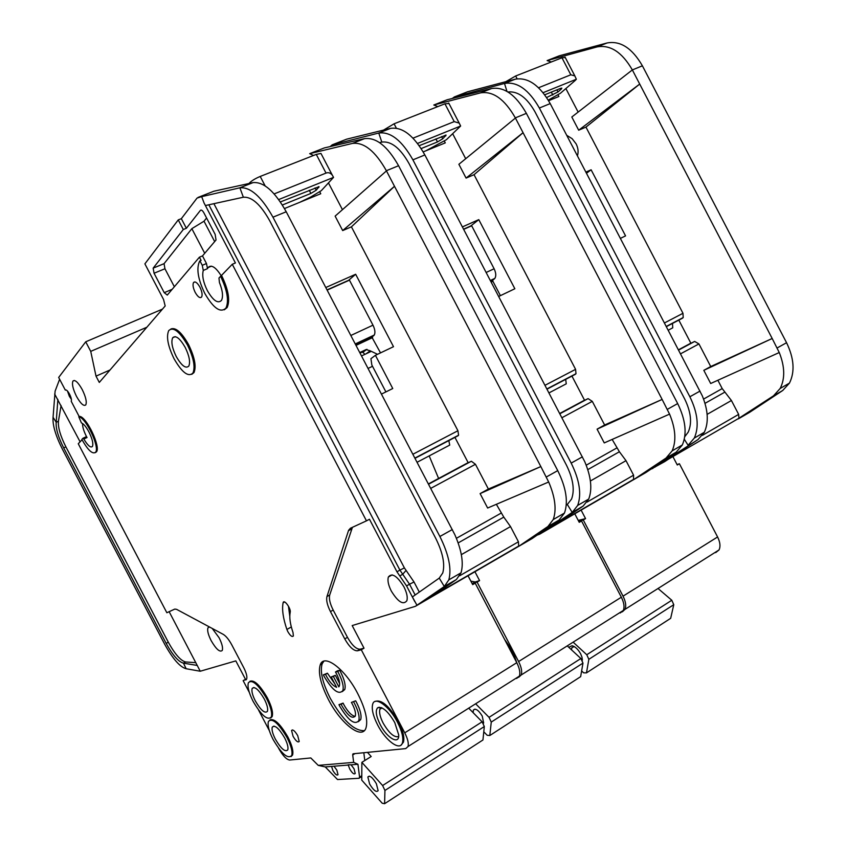 <?xml version="1.0" encoding="UTF-8"?>
<svg xmlns="http://www.w3.org/2000/svg" width="846" height="846" viewBox="0 0 846 846"><rect width="100%" height="100%" fill="white"/><g stroke="black" fill="none" stroke-linecap="round" stroke-linejoin="round"><path stroke-width="1.27" d="M483.034 723.774L483.658 722.981L482.252 716.076C478.445 710.006 475.463 708.028 473.326 710.143L473.178 712.713M504.607 639.449L512.57 650.786L516.864 662.894M506.955 643.933L511.64 651.357L514.886 659.087M547.076 389.118L575.396 374.281L575.999 373.699L575.587 369.342L474.046 174.699L466.083 178.083L458.881 164.293L515.426 118.038L523.061 132.695L474.046 174.699M465.702 158.72L452.695 133.784M462.413 226.897L478.794 219.632L514.854 288.75L498.717 296.46M444.425 141.261L445.271 142.889L423.19 151.899M561.987 417.691L592.295 401.364L588.097 398.625L584.586 400.317L571.938 376.079M559.777 413.461L584.523 400.19M592.295 401.364L604.626 424.999L662.132 399.428L523.061 132.695L466.083 178.083M330.204 146.527L332.256 144.803L346.638 139.178L390.63 128.349C402.463 126.731 413.874 135.603 424.861 154.945L584.776 461.736C591.143 476.869 592.443 489.316 588.7 499.066L583.158 506.077L552.872 526.519L539.568 534.238L572.213 512.422L583.158 506.077M612.155 439.434L619.399 451.753L587.79 469.625M604.626 424.999L597.075 429.155L604.255 442.913L669.577 414.117C675.594 428.795 676.451 441.052 672.136 450.876L682.32 444.985L676.187 452.198L645.858 472.554L633.538 479.714L633.58 475.177L626.008 460.668L619.399 451.753M597.075 429.155L662.132 399.428L669.556 414.128M437.858 106.585L433.797 105.01L447.111 99.786L491.568 88.534C504.142 86.514 515.743 94.784 526.381 113.353L677.678 403.574C685.63 419.891 687.174 433.691 682.32 444.985M433.797 105.01L480.581 92.87C493.081 90.882 504.66 99.225 515.341 117.88L515.426 118.038M336.803 145.004L336.391 143.799L378.754 133.034C390.492 131.468 401.871 140.404 412.911 159.852L571.187 463.1C579.563 480.116 581.72 494.233 577.681 505.432L572.213 512.422L567.328 504.48L566.27 505.199M549.033 392.882L566.249 383.83L565.667 379.114M539.568 534.238L537.178 535.116M470.862 581.139L475.219 581.974L479.576 580.61L474.818 571.505M541.091 532.42L541.429 532.98M574.656 513.564L579.235 522.32L581.54 520.977L621.345 597.223L518.609 661.54L477.081 582.069L479.576 580.61M672.136 450.876L666.056 458.067L633.538 479.714M463.597 229.16L470.799 225.956L478.794 219.632M492.763 281.337L492.901 279.994L494.878 278.387C496.264 275.976 496.01 272.772 494.117 268.764L471.687 225.787L463.693 229.351M500.409 295.645L492.996 281.454L491.092 281.866M567.328 504.48L571.568 499.045C574.857 490.067 573.144 478.751 566.418 465.089L409.03 163.553C400.264 148.092 391.19 140.933 381.81 142.075L378.754 133.034L390.63 128.349M477.081 582.069L472.121 583.55M517.128 677.561L518.461 677.318M518.609 661.54C521.443 667.208 522.299 671.692 521.189 674.992L518.704 677.276M621.345 597.223C624.041 602.669 624.697 607.079 623.312 610.442L620.245 612.969M578.981 521.855L581.54 520.977M336.391 143.799L332.256 144.803M492.901 279.994L490.669 281.041M379.579 142.625L381.81 142.075M419.214 145.681L446.106 135.096L442.744 138.786L437.477 141.927L421.16 148.568M425.76 150.852L446.402 139.696L460.647 126.012L417.554 143.429M475.632 703.777L489.051 717.345L491.262 722.082L489.813 735.523L487.169 735.269L483.785 731.801M491.262 722.082L582.968 663.105L580.652 676.652L489.813 735.523M489.051 717.345L580.874 658.516L582.968 663.105M580.874 658.516L567.254 645.879M413.007 138.152L454.207 121.613L459.209 123.125L460.647 126.012M448.972 103.508L444.922 103.804L394.077 123.802L383.566 130.083M331.569 766.413L333.969 766.222L336.845 770.103L338.009 774.661C336.92 775.761 335.185 774.344 332.816 770.399L331.569 766.413L325.266 766.931L337.522 779.536L359.095 778.267L359.582 777.114L357.943 764.276L351.079 764.826L354.051 768.813L355.225 773.466C354.083 774.672 352.274 773.233 349.8 769.13L348.14 764.773L351.079 764.826M264.259 698.955C258.707 689.564 254.678 686.064 252.161 688.454C251.389 691.023 252.436 695.169 255.312 700.9C260.832 710.291 264.872 713.781 267.421 711.359C268.171 708.8 267.125 704.665 264.259 698.955M284.647 737.881C278.947 728.258 274.813 724.662 272.264 727.116C271.545 729.622 272.581 733.641 275.373 739.171C281.052 748.795 285.187 752.369 287.767 749.894C288.465 747.409 287.429 743.401 284.647 737.881M351.407 702.413L355.648 700.816L351.407 702.413L352.401 704.189C355.034 709.424 355.986 713.39 355.267 716.065C352.401 719.248 347.992 715.906 342.027 706.04L341.15 704.263L343.085 703.111L343.952 704.877C347.843 711.814 351.576 715.653 355.14 716.393M353.691 702L354.664 703.787C358.429 711.264 359.793 716.911 358.767 720.739C354.664 725.286 348.362 720.517 339.849 706.421L338.96 704.665L343.085 703.111M355.648 700.816L356.621 702.603C360.375 710.08 361.739 715.727 360.713 719.555L358.302 721.691M337.702 671.47L335.481 671.988L337.448 670.836L339.68 670.318L337.702 671.47L338.686 673.257C342.535 680.945 343.92 686.74 342.82 690.653C338.76 695.126 332.563 690.442 324.23 676.61L323.352 674.854L327.423 673.215L334.794 683.811M339.68 670.318L340.652 672.094C344.502 679.782 345.877 685.577 344.777 689.49L342.344 691.584M335.481 671.988L336.475 673.776C339.172 679.158 340.134 683.219 339.362 685.958L338.823 686.857L333.387 676.483L331.22 676.98L336.634 687.322C332.732 685.778 329.02 681.453 325.488 674.347L323.352 674.854M394.754 722.558C388.134 711.296 382.455 706.336 377.739 707.679C375.19 710.386 376.015 716.023 380.214 724.588C387.013 738.177 399.513 745.326 398.699 734.846L394.754 722.558M381.186 707.552L379.865 709.244C379.029 712.469 380.118 717.08 383.143 723.076C389.107 733.271 394.278 737.765 398.646 736.57M185.2 347.399C179.87 338.231 175.704 335.016 172.679 337.766C170.945 341.795 172.129 348.044 176.254 356.526C181.573 365.736 185.76 368.919 188.806 366.096C190.498 362.088 189.293 355.859 185.2 347.399M376.364 783.692C372.473 777.305 369.639 775.084 367.862 777.009L369.628 784.02C373.509 790.407 376.343 792.628 378.13 790.682L376.364 783.692M467.912 575.513L472.692 584.639L475.198 583.169L516.769 662.693L404.748 732.826L361.295 649.791L357.446 650.796C353.554 650.881 349.324 646.915 344.756 638.899L330.458 611.595C327.233 605.165 326.07 600.142 326.968 596.525L348.594 530.305L350.413 528.242L366.466 520.85L232.269 264.28L218.966 278.027L219.452 282.575C222.667 290.664 223.333 296.618 221.462 300.415C217.887 303.894 213.181 300.637 207.365 290.654C203.262 282.289 201.908 275.542 203.283 270.424L207.503 268.658L208.042 267.579C211.299 264.301 215.719 267.082 221.314 275.944M83.067 438.207L86.186 436.769L87.022 437.541L86.451 436.494C83.765 431.174 82.464 426.839 82.548 423.508M88.936 431.946C86.165 426.849 83.659 423.835 81.417 422.915L78.794 416.782C85.816 417.427 99.965 447.291 95.619 452.219C92.595 454.566 88.005 450.305 81.861 439.434L82.982 438.239L83.817 439C87.73 445.546 90.596 448.042 92.426 446.487C93.515 443.748 92.351 438.905 88.936 431.946M212.219 628.441L219.072 637.715C222.033 643.637 223.09 647.867 222.265 650.426C219.897 652.552 216.174 649.273 211.119 640.581C208.158 634.648 207.101 630.407 207.947 627.838L209.491 626.981L207.947 627.838M170.903 328.978C175.757 327.169 181.636 332.372 188.563 344.586C194.696 357.266 196.494 366.604 193.977 372.6L191.756 374.344M187.495 345.062C193.628 357.742 195.437 367.079 192.92 373.075C188.341 377.348 182.049 372.578 174.065 358.757C167.878 346.025 166.102 336.645 168.735 330.585C173.25 326.482 179.5 331.315 187.495 345.062M293.065 736.295L291.574 730.458C292.853 729.189 294.894 730.923 297.707 735.65L299.198 741.487C297.919 742.756 295.867 741.022 293.065 736.295M375 701.493C381.324 699.113 389.149 705.807 398.487 721.553C402.982 730.479 404.642 737.352 403.457 742.154L401.152 744.977M397.472 722.177C401.966 731.113 403.627 737.976 402.463 742.788C400.243 751.534 385.628 740.779 377.633 724.937C373.075 715.928 371.436 709.001 372.695 704.158C374.884 695.824 389.308 706.082 397.472 722.177M328.333 699.378C320.666 684.171 317.959 672.686 320.211 664.924C323.828 652.996 345.094 668.752 357.784 693.699C365.324 708.715 368.073 720.062 366.043 727.75C362.352 740.599 340.652 723.711 328.333 699.378M323.849 661.191L322.157 663.793C319.883 671.565 322.58 683.05 330.236 698.246C342.799 720.263 354.157 731.071 364.319 730.648M76.51 396.404C72.925 389.075 71.751 383.957 72.968 381.028C75.03 379.463 78.118 382.307 82.221 389.562C85.795 396.88 86.979 401.998 85.774 404.906C83.701 406.503 80.613 403.658 76.51 396.404M269.937 719.914C274.326 718.254 280.312 723.954 287.894 737.025C292.06 745.294 293.615 751.301 292.568 755.034L291.077 756.578M287.016 737.553C291.183 745.823 292.748 751.83 291.701 755.563C287.809 759.274 281.612 753.923 273.099 739.489C268.912 731.177 267.357 725.149 268.446 721.395C272.264 717.725 278.45 723.108 287.016 737.553M195.204 292.409C193.089 288.01 192.528 284.721 193.512 282.543C195.119 281.052 197.255 282.585 199.92 287.154C202.025 291.553 202.596 294.831 201.623 297.009C200.005 298.522 197.869 296.999 195.204 292.409M293.012 632.522L293.372 635.981C292.156 637.25 290.315 635.822 287.852 631.676L286.889 629.466C283.093 618.31 281.824 609.416 283.093 602.796L283.199 602.458C284.319 599.158 291.214 608.813 290.199 612.293C289.195 617.273 290.125 624.02 293.012 632.522M249.908 681.273C254.202 679.624 260.039 685.175 267.421 697.95C271.714 706.505 273.3 712.702 272.169 716.541L270.657 718.043M266.532 698.468C270.836 707.023 272.412 713.22 271.291 717.059C267.452 720.686 261.403 715.462 253.123 701.376C248.809 692.779 247.233 686.561 248.407 682.701C252.171 679.116 258.21 684.372 266.532 698.468M71.392 399.354L69.33 396.256L67.479 391.042M65.829 389.9L65.322 390.122C66.274 389.488 67.68 390.831 69.541 394.141C71.212 397.557 71.773 399.936 71.223 401.279L79.196 416.592M220.563 276.261C227.288 290.315 229.097 300.912 225.988 308.039C220.595 313.306 213.541 308.441 204.806 293.446C197.996 279.296 196.24 268.637 199.519 261.435L199.942 260.875L202.257 265.306L203.283 270.424M232.269 264.28L235.421 262.958L204.045 202.955L201.676 196.642L197.044 198.08L181.351 218.67L186.374 228.283L200.407 210.379C201.327 209.607 202.49 210.432 203.886 212.843L215.148 234.363L216.026 240L202.49 255.915L199.413 257.184L201.094 260.399L199.942 260.875M391.296 591.047C388.346 585.146 387.362 580.472 388.356 577.025C391.899 572.562 397.081 575.819 403.912 586.786C406.831 592.655 407.825 597.297 406.873 600.723C403.299 605.271 398.106 602.045 391.296 591.047M303.016 243.881L318.107 272.761M415.069 458.278L458.056 435.753L458.585 435.204L457.929 430.741L351.418 226.855L342.683 230.577L335.132 216.121L386.463 170.892L394.5 186.3L351.418 226.855M342.45 209.681L328.534 183.053M325.816 287.503L355.658 274.263L393.496 346.691L375.413 355.32L392.756 388.526L381.514 394.067M319.82 191.936L320.75 193.734L284.478 208.55M430.794 488.343L475.452 464.285L471.37 461.25L468.198 462.751L454.937 437.382M428.467 483.901L468.124 462.625M475.452 464.285L488.385 489.041L540.837 466.569L394.5 186.3L342.683 230.577M198.027 197.425L213.858 191.228L253.028 182.62C263.688 181.626 274.76 191.333 286.223 211.764L454.841 534.693C461.747 550.513 463.809 563.225 461.028 572.816L456.406 579.499L429.98 597.847L415.323 606.349L444.298 586.511L456.406 579.499M496.359 504.301L503.793 517.118L458.162 542.921M488.385 489.041L480.105 493.609L487.634 508.023L548.694 481.998C555.209 497.321 556.721 509.842 553.221 519.56L564.462 513.067L559.09 520.026L532.197 538.521L518.672 546.379L518.45 541.778L510.508 526.582L503.793 517.118M480.105 493.609L540.837 466.569L548.673 482.009M313.538 155.474L309.678 153.665L324.293 147.934L364.51 138.649C376.132 137.147 387.479 146.168 398.572 165.721L557.736 470.619C566.154 487.73 568.396 501.879 564.462 513.067M309.678 153.665L352.401 143.429C363.917 141.98 375.243 151.074 386.368 170.723L386.463 170.892M201.676 196.642L239.883 187.801C250.427 186.871 261.446 196.663 272.962 217.189L439.878 536.491C448.771 554.384 451.753 568.84 448.824 579.87L444.298 586.511L439.254 578.104L412.383 596.938L416.941 605.228M417.279 462.159L449.723 445.102L448.782 440.332M415.323 606.349L352.179 625.564L364.023 648.195L360.163 649.21C356.261 649.305 352.031 645.339 347.463 637.334L344.756 638.899M414.847 601.718L406.566 585.897L396.954 571.79L369.469 519.243L366.466 520.85M352.433 527.312L329.707 594.992C328.798 598.608 329.961 603.632 333.187 610.061L347.463 637.334M361.295 649.791L364.023 648.195M553.221 519.56L547.933 526.487L518.672 546.379M327.064 289.882L348.658 280.28L355.658 274.263M372.536 337.914L372.568 336.528L374.302 335.016C375.434 332.637 374.99 329.358 372.98 325.171L349.461 280.163L327.159 290.083M380.52 352.877L372.208 337.776L356.06 345.369M385.903 391.91L371.838 364.996L370.929 358.683L375.413 355.32M439.254 578.104L442.765 572.932C445.155 564.092 442.775 552.501 435.637 538.151L269.705 220.753C260.568 204.436 251.78 196.589 243.352 197.224L239.883 187.801L253.028 182.62M204.045 202.955L205.43 205.536L243.352 197.224M79.683 416.391L78.794 416.782L79.683 416.391C86.715 417.025 100.854 446.878 96.497 451.817L95.217 452.684M82.03 439.761L78.266 443.748L166.852 612.737L174.794 609.078L176.634 609.363L223.228 634.352C226.051 636.055 228.906 639.565 231.804 644.906L243.775 667.737C246.408 672.993 247.36 676.789 246.641 679.116L243.151 680.639L245.477 679.306L235.823 660.885L200.248 671.238L169.147 611.679M278.567 748.213L278.567 748.213C282.733 755.626 286.434 759.571 289.66 760.036L310.799 757.953L318.233 765.376L353.67 762.373L357.943 764.276M269.292 730.532L258.559 710.048M249.284 692.356L243.151 680.639M354.929 753.606L352.708 754.992L353.67 762.373M352.708 754.992L353.194 753.775L405.742 748.594L408.058 746.5C408.83 743.296 407.73 738.738 404.748 732.826M221.726 275.764C228.452 289.818 230.249 300.415 227.13 307.542L224.306 309.795M199.413 257.184L167.286 295.085L164.23 292.663L154.057 273.237L153.158 268.15L183.286 229.52L178.252 219.897L144.888 263.857L163.553 299.495L165.181 305.966L99.299 382.434L96.01 376.142L90.734 351.376L85.721 341.805L162.464 309.118M65.322 390.122L58.67 377.453L85.721 341.805M516.769 662.693C519.603 668.361 520.459 672.845 519.359 676.144L516.631 678.481M472.375 584.047L475.198 583.169M181.351 218.67L178.252 219.897M202.49 255.915L206.477 263.54L207.503 268.658M360.121 353.131L366.075 349.578L359.804 352.539M366.075 349.578L370.22 350.815L366.138 353.755M377.538 354.305L370.22 350.815M372.568 336.528L355.606 344.502M197.34 665.464L183.466 663.158L186.131 668.731C179.912 667.05 172.721 658.801 164.558 644.007L62.445 449.247C55.582 435.616 52.452 424.946 53.065 417.258L55.117 391.127L59.622 379.262M61.081 405.53L58.427 421.255C57.898 427.389 60.383 435.933 65.893 446.878L63.693 447.894L166.176 643.372L168.301 642.209C174.858 654.095 180.632 660.673 185.612 661.974L195.86 662.651M63.693 447.894C58.173 436.938 55.677 428.393 56.196 422.26L53.065 417.258M185.612 661.974L183.466 663.158C178.495 661.858 172.732 655.259 166.176 643.372M186.131 668.731L200.248 671.238M65.893 446.878L168.301 642.209M80.095 441.813L54.662 394.035M58.427 421.255L56.196 422.26L57.866 399.407M325.266 766.931L318.233 765.376M333.969 766.222L348.531 765.038M363.822 752.729L364.785 760.522M204.721 253.292L191.841 228.663L164.061 263.677L164.938 268.753L174.35 286.752M191.841 228.663L204.013 221.208L214.673 241.596M206.583 218.004L204.013 221.208M186.374 228.283L183.286 229.52M110.033 369.977L96.01 376.142M90.734 351.376L146.844 327.243M288.433 606.159L289.787 616.205M361.58 355.923L370.791 351.566M362.13 352.444L362.945 352.243L364.816 354.389M280.386 201.951L319.058 186.691L316.256 190.181L310.894 193.417L282.374 205.018M299.844 202.268L310.715 197.023L321.321 190.636L333.546 177.385L278.704 199.561M361.877 762.352L382.614 785.543L384.941 790.45L384.602 803.7L382.191 803.224L361.76 780.139L361.877 762.352L371.193 756.514L367.45 752.369M384.941 790.45L484.314 726.545L482.95 739.975L384.602 803.7M382.614 785.543L482.114 721.797L484.314 726.545M482.114 721.797L468.705 708.165M274.167 193.903L326.027 173.081C328.385 172.193 330.479 172.88 332.309 175.154L333.546 177.385M321.247 153.972L320.972 153.443L316.267 154.395L260.208 176.444C255.196 178.559 251.537 180.811 249.253 183.18L248.988 183.508M378.374 707.679L379.177 707.193M341.15 704.263L338.96 704.665M325.488 674.347L327.423 673.215M331.22 676.98L335.344 675.33L339.637 683.547M333.387 676.483L335.344 675.33M581.731 660.398L582.408 659.224M582.291 661.614L582.027 657.3L580.62 653.778C578.093 649.294 575.248 646.619 572.086 645.72L568.787 647.296M709.551 521.548L714.986 531.975M577.427 155.833C578.622 152.005 578.188 148.018 576.115 143.862L572.108 138.659L566.757 135.349M551.328 61.97L547.119 60.584L597.086 46.911C610.336 44.5 622.085 52.177 632.343 69.932L571.811 117.002L578.685 130.199L585.961 127.101L682.976 313.295L683.198 317.557L682.532 318.159L666.426 326.598M565.868 88.555L578.146 112.095M620.435 238.35L625.564 235.897L591.121 169.792L585.908 172.098M548.61 100.695L558.889 96.497L558.106 94.995M678.651 350.043L694.672 341.446L690.896 343.286L678.809 320.095M690.833 343.169L678.513 349.779M650.426 469.498L664.713 461.62L698.045 439.539L704.316 432.285C708.832 422.44 708.155 410.268 702.265 395.769L550.207 103.593C539.653 85.203 528.01 77.071 515.277 79.186L467.489 91.802L454.376 96.941L452.346 98.422M694.672 341.446L698.944 343.931L680.607 353.797M585.961 127.101L639.703 84.061L772.187 338.495L710.725 366.54L698.944 343.931M547.119 60.584L559.301 55.804L607.1 42.966C620.404 40.523 632.163 48.137 642.389 65.808L786.558 342.715C794.087 358.302 795.05 371.764 789.466 383.101L782.719 390.492L773.487 395.843L780.181 388.462C785.162 378.585 784.855 366.614 779.272 352.528L710.682 383.502L703.819 370.337L710.725 366.54M707.119 414.371L731.42 400.518L722.209 388.589L717.873 380.256M506.966 91.389L504.491 83.437C517.149 81.364 528.782 89.56 539.367 108.024L689.871 396.763C697.77 412.996 699.251 426.765 694.312 438.059L688.105 445.292L684.308 439.254M632.427 70.081L639.703 84.061L578.685 130.199M779.251 352.539L772.187 338.495L703.819 370.337M668.298 330.173L672.739 327.836L672.485 323.161M731.42 400.518L738.653 414.392L738.96 418.231L668.361 459.198M773.487 395.843L738.96 418.231M749.493 412.414L782.719 390.492M581.001 509.884L585.559 518.619L583.264 519.962L623.037 596.166L717.588 536.967L679.401 463.735L677.276 464.983L672.898 456.565M652.583 468.652L654.37 466.855M585.559 518.619L578.23 520.417M507.949 91.971C517.879 90.966 526.889 97.586 534.989 111.831L684.689 399.005C691.034 412.044 692.208 423.095 688.2 432.147L684.774 436.684M586.5 173.24L591.121 169.792M679.401 463.735L677.075 464.591M717.588 536.967C720.168 542.201 720.644 546.537 719.015 549.953L715.674 552.628M623.037 596.166C625.733 601.601 626.389 606.011 624.993 609.374L622.402 611.774M621.926 611.901L620.478 612.24M578.801 521.506L583.264 519.962M654.635 467.288L698.045 439.539M515.277 79.186L504.491 83.437L454.376 96.941M459.188 96.698L458.881 95.757M560.919 88.259L561.332 89.052L558 91.95L556.911 89.866M546.643 97.523L558 91.95M561.332 89.052L561.85 88.111L560.306 88.492L544.739 94.794M548.261 100.114L560.464 93.229L575.153 80.507L576.348 79.238L574.846 75.907L570.817 74.797L538.574 87.741M543.111 92.679L576.348 79.238M574.244 646.587L571.843 647.698L571.484 649.802M673.776 604.7L670.667 618.32L586.479 672.877L588.848 659.32L673.776 604.7L671.798 600.258L586.764 654.741L588.848 659.32M581.625 670.941L583.645 672.834L586.479 672.877M586.764 654.741L573.133 642.156M658.029 588.499L671.798 600.258M505.855 81.671L515.648 75.992L561.956 57.782L565.287 57.56M545.067 385.268L575.587 369.342M588.097 398.625L559.925 413.736M616.649 448.052L586.215 465.194M667.314 409.369L677.678 403.574M515.341 117.88L526.381 113.353M424.861 154.945L412.911 159.852M571.187 463.1L582.408 456.829M633.654 479.619L553.104 526.371M633.58 475.177L587.082 502.08M666.056 458.067L676.187 452.198M491.568 88.534L480.581 92.87M472.724 583.423L475.219 581.974M626.008 460.668L590.392 480.993M490.543 280.809L494.159 279.106M486.186 272.454L494.117 268.764M441.601 136.608L442.744 138.786M445.747 135.942L445.345 135.159M454.207 121.613L444.922 103.804M396.351 128.158L394.077 123.802M437.477 141.927L435.902 138.913M412.954 454.217L457.929 430.741M471.37 461.25L428.615 484.187M501.001 513.194L456.406 538.31M546.283 477.017L557.736 470.619M386.368 170.723L398.572 165.721M286.223 211.764L272.962 217.189M439.878 536.491L452.324 529.543M518.778 546.294L430.18 597.71M518.45 541.778L459.748 575.745M547.933 526.487L559.09 520.026M364.51 138.649L352.401 143.429M406.566 585.897L409.527 584.205L402.738 574.254L399.777 575.936M396.954 571.79L399.915 570.119L402.738 574.254L406.08 570.384L414.022 581.995L409.527 584.205L415.164 594.992M213.901 203.685L404.388 567.909L399.915 570.119L208.846 204.795M351.386 529.12L348.457 530.696M329.707 594.992L326.968 596.525M333.187 610.061L330.458 611.595M357.446 650.796L360.163 649.21M510.508 526.582L461.345 554.638M355.479 344.248L373.689 335.703M350.879 335.46L372.98 325.171M368.105 368.412L372.515 366.286M404.388 567.909L406.08 570.384M414.022 581.995L419.299 592.094M246.292 679.645L245.731 679.962M361.781 775.719L359.582 777.114M202.257 265.306L206.477 263.54M172.182 289.311L164.23 292.663M154.057 273.237L164.938 268.753M164.082 263.645L153.179 268.129L164.061 263.677M200.407 210.379L201.2 210.062M286.889 629.466L291.331 626.971M284.563 601.982L283.093 602.796M83.817 439L87.022 437.541M315.061 187.897L316.256 190.181M318.847 187.431L318.456 186.68M326.027 173.081L316.267 154.395M265.136 185.877L260.208 176.444M310.894 193.417L309.245 190.255M682.976 313.295L664.512 322.929M703.586 399.079L722.209 388.589M550.207 103.593L539.367 108.024M700.033 391.074L689.871 396.763M786.558 342.715L777.125 347.981M632.343 69.932L642.389 65.808M738.378 418.865L749.651 412.319M702.423 435.352L738.653 414.392M705.004 403.352L724.916 392.089M597.086 46.911L607.1 42.966M580.79 520.269L578.77 521.453M517.118 78.805L515.648 75.992M570.817 74.797L561.956 57.782M551.317 92.129L552.819 95.016M473.326 710.143L474.944 709.128M575.999 373.699L546.96 388.906M556.192 524.287L634.056 479.1M588.7 499.066L577.681 505.432M623.312 610.442L521.189 674.992M494.878 278.387L490.384 280.502M448.708 103.001L459.209 123.125M253.906 687.46L252.161 688.454M274.009 726.08L272.264 727.116M358.767 720.739L360.713 719.555M342.82 690.653L344.777 689.49M380.933 707.711L377.739 707.679M175.228 336.655L172.679 337.766M382.043 707.912L379.865 709.244M367.862 777.009L369.247 776.131M211.426 266.162L208.042 267.579M193.977 372.6L192.92 373.075M292.483 729.908L291.574 730.458M403.457 742.154L402.463 742.788M322.157 663.793L320.211 664.924M74.268 380.457L72.968 381.028M292.568 755.034L291.701 755.563M194.992 281.919L193.512 282.543M272.169 716.541L271.291 717.059M438.598 478.466L429.186 455.899M392.174 574.868L388.356 577.025M458.585 435.204L414.952 458.056M432.866 595.848L519.127 545.797M461.028 572.816L448.824 579.87M348.594 530.305L351.534 528.718M519.359 676.144L408.058 746.5M374.302 335.016L355.309 343.931M96.497 451.817L95.619 452.219M353.406 753.754L352.74 754.167M227.13 307.542L225.988 308.039M284.224 601.887L283.199 602.458M362.945 352.243L366.963 349.324M320.972 153.443L332.309 175.154M359.539 777.897L361.781 776.48M666.32 326.397L683.198 317.557M704.316 432.285L694.312 438.059M780.181 388.462L789.466 383.101M624.993 609.374L719.015 549.953M574.085 646.503L572.086 645.72M573.651 646.556L571.843 647.698M565.054 57.105L574.846 75.907"/></g></svg>

